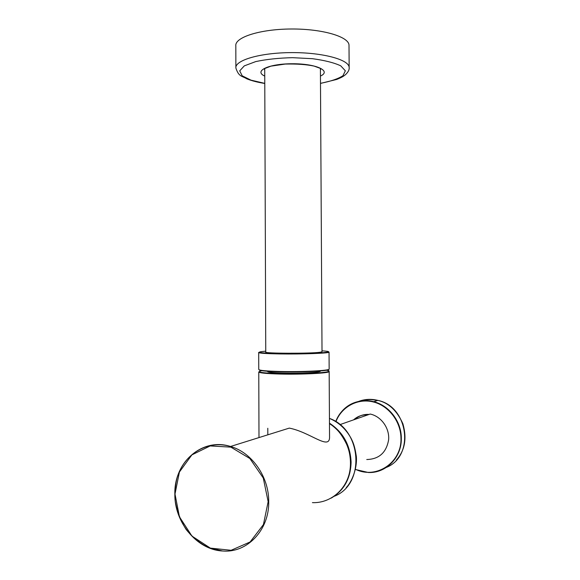 <?xml version="1.0" encoding="UTF-8"?>
<svg xmlns="http://www.w3.org/2000/svg" width="580" height="580" viewBox="0 0 580 580"><rect width="100%" height="100%" fill="white"/><g stroke="black" fill="none" stroke-linecap="round" stroke-linejoin="round"><path stroke-width="0.87" d="M235.871 67.403L235.821 45.805C234.682 37.345 260.05 29.109 291.305 29C322.56 28.783 349.008 36.75 349.008 45.211L349.008 45.718M320.363 371.2C320.841 372.403 299.983 373.484 283.417 373.056C273.115 372.766 267.837 372.244 267.583 371.476L267.583 371.548M329.164 371.548C329.882 373.15 301.97 374.622 279.763 374.035C266.06 373.643 259.064 372.933 258.767 371.911L259.76 372.157C259.84 372.607 266.546 373.099 279.886 373.65C295.336 374.02 314.788 373.469 323.553 372.469L329.164 371.548L329.556 437.646C329.041 450.218 309.945 432.122 289.297 428.105L230.528 446.484C202.268 437.305 174.043 462.209 174.848 493.942C174.304 522.21 196.801 549.84 222.604 550.986C247.124 553.24 269.345 530.026 268.721 501.606C268.953 476.68 251.792 452.407 230.528 446.484C207.575 439.611 183.94 453.944 177.067 477.826C175.334 484.365 174.71 492.043 175.189 500.866C176.958 511.147 180.605 520.673 186.115 529.446C192.56 537.421 200.158 543.554 208.909 547.832L222.604 550.986M339.923 424.632L370.2 414.048C381.111 416.331 389.593 427.997 388.643 439.654C386.439 452.538 379.146 459.164 366.756 459.527M367.908 414.845C362.413 414.519 357.642 416.186 353.604 419.848M369.09 414.432C363.617 414.113 358.861 415.773 354.837 419.42M364.044 416.201L357.439 418.506M322.016 351.748L320.095 352.263C310.605 353.669 263.334 353.495 265.756 352.089L264.726 68.541M264.777 83.462C257.745 82.353 251.763 80.808 246.826 78.837C241.911 75.763 238.837 77.038 235.879 68.034C234.74 60.276 260.13 52.722 291.414 52.606C322.697 52.396 349.16 59.682 349.153 67.439L349.16 67.802M264.777 83.375L251.017 80.156L242.201 75.82L239.721 70.854L244.296 65.873L255.707 61.596C266.394 59.319 278.668 58.007 292.53 57.674L312.461 58.696C324.735 60.356 334.16 62.742 340.75 65.837L345.354 70.803L342.925 75.763C338.024 78.865 330.542 81.389 320.493 83.331M264.748 76.081C253.38 71.035 268.714 63.677 292.559 63.749C316.397 63.662 331.745 70.999 320.45 76.052M264.726 70.035L264.284 68.846L264.77 68.513L270.904 66.156L285.244 64.061C296.902 63.8 306.523 64.481 314.113 66.098L320.849 68.563L320.421 70.006M329.469 423.639C344.89 433.267 353.619 454.096 349.595 472.323C345.658 490.578 329.643 503.404 312.41 502.628C329.273 503.367 345.006 491.151 349.341 473.468C351.197 465.305 350.755 456.583 348.014 447.303C342.722 435.377 336.538 427.489 329.469 423.632M268.156 501.657L263.262 477.985L249.864 458.512L230.862 447.137L210.177 445.94L191.886 454.879L179.416 472.026L174.993 494.051L179.438 516.831L191.965 536.101L210.344 548.107L231.101 550.297L250.118 541.966L263.429 524.581L268.156 501.657M325.213 370.127C340.366 371.802 308.901 374.419 279.908 373.643C260.717 372.991 254.982 371.954 262.718 370.526M346.253 487.555C351.335 482.444 357.331 469.322 356.359 456.576C354.685 445.31 352.857 441.887 350.943 438.074C345.767 428.837 338.604 422.269 329.44 418.39C362.014 429.642 365.56 484.525 334.225 496.27M331.202 498.111C343.998 490.499 350.632 478.543 351.096 462.231C350.32 445.201 343.113 432.18 329.469 423.153M350.385 467.524L350.654 462.267C350.11 447.209 344.143 435.094 332.76 425.923M360.637 401.019C366.111 399.33 371.729 399.171 377.478 400.534M355.446 469.488L368.358 472.497C386.099 473.396 401.846 457.279 401.316 438.226C401.411 421.493 389.108 405.427 373.73 401.701C357.998 397.387 341.272 406.355 335.733 421.616M358.737 401.375C364.907 399.076 371.301 398.75 377.906 400.396C408.429 406.529 414.91 456.105 386.389 467.4M355.489 469.292C376.195 479.616 401.911 462.557 400.961 438.248C400.874 421.399 388.506 405.514 373.012 401.867C357.526 398.105 341.511 406.855 335.9 421.725M329.15 368.996L329.15 369.076C329.868 370.62 301.955 372.034 279.756 371.468C266.053 371.099 259.05 370.424 258.76 369.438L258.702 352.567M328.635 351.857L329.048 352.132C329.766 353.235 301.868 354.293 279.683 353.923C265.988 353.677 258.992 353.205 258.702 352.502C257.266 352.328 266.778 353.546 279.806 353.546C258.499 353.031 253.801 352.248 265.749 351.175M328.802 369.366C330.187 370.917 302.238 372.382 279.901 371.809C266.459 371.447 259.521 370.779 259.108 369.815M322.009 350.835C330.904 351.422 330.731 352.075 321.48 352.792C310.082 353.459 296.199 353.713 279.828 353.539C294.77 353.771 313.57 353.394 322.654 352.727L329.048 352.132L329.15 369.076M320.493 83.426L336.733 79.431C342.845 76.93 343.121 76.422 345.448 74.719C348.246 72.065 349.479 69.644 349.153 67.439L349.008 45.211M267.822 434.826L267.793 428.265M258.992 436.928L258.767 372.012M335.726 421.609C342.787 404.282 358.15 398.279 373.73 401.701L377.906 400.396C388.651 402.817 396.981 410.618 402.904 423.799C407.073 438.393 404.876 450.508 396.321 460.136M368.358 472.497L355.446 469.495M320.406 68.397L322.016 351.792M320.262 353.256L320.262 352.865M267.518 353.575L267.518 353.191"/></g></svg>
